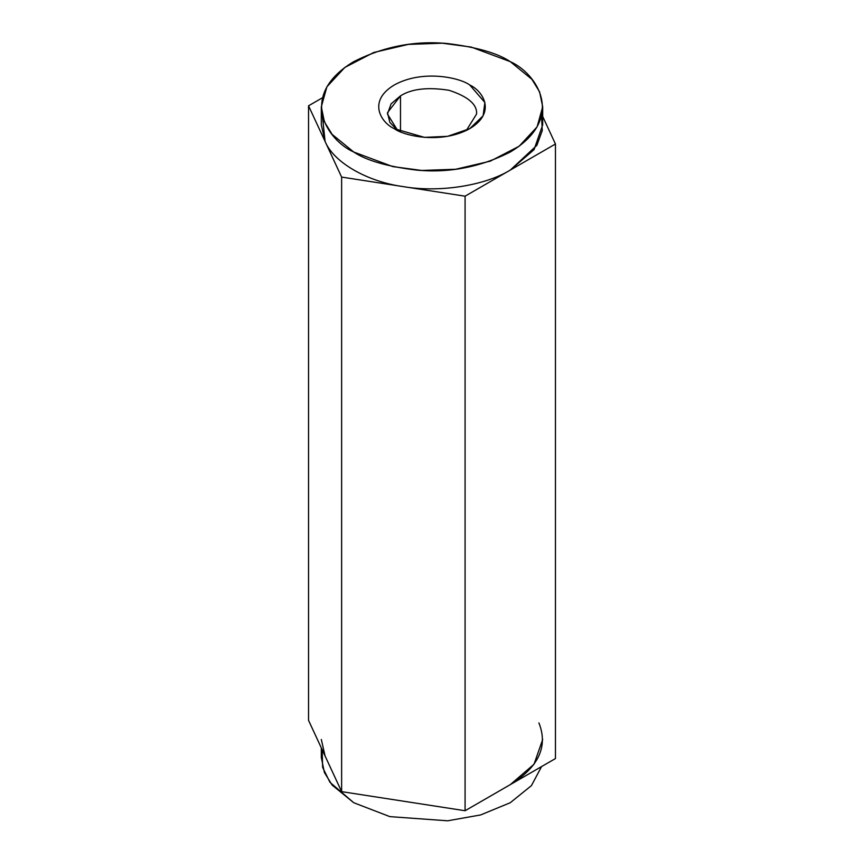 <?xml version="1.0" encoding="UTF-8"?>
<svg xmlns="http://www.w3.org/2000/svg" width="864" height="864" viewBox="0 0 864 864"><rect width="100%" height="100%" fill="white"/><g stroke="black" fill="none" stroke-linecap="round" stroke-linejoin="round"><path stroke-width="1.3" d="M510.268 61.646C497.707 53.19 476.842 47.164 447.649 43.567C415.066 40.446 383.756 46.472 353.732 61.646C296.87 95.71 327.694 140.616 353.732 152.021C366.293 160.477 387.158 166.504 416.351 170.089C448.934 173.21 480.244 167.184 510.268 152.021C567.13 117.958 536.306 73.04 510.268 61.646L531.878 79.294L539.6 91.854L542.689 106.834L537.095 126.878L519.156 146.221L490.255 161.168L455.674 169.258L421.74 170.456L392.764 166.59L353.732 152.021L332.122 134.374L324.4 121.813L321.311 106.834L326.905 86.778L344.844 67.435L373.745 52.488L408.326 44.399L442.26 43.2L471.236 47.077L510.268 61.646M394.232 128.639C381.661 123.131 366.79 101.466 394.232 85.018C422.701 69.174 460.242 77.771 469.768 85.018C482.339 90.526 497.21 112.201 469.768 128.639C441.299 144.482 403.758 135.896 394.232 128.639L424.451 137.365L447.552 136.339L469.768 128.639L483.106 115.808L484.877 102.47L469.768 85.018C460.242 77.771 422.701 69.174 394.232 85.018C366.79 101.466 381.661 123.131 394.232 128.639L394.232 128.639M400.486 95.872L391.1 103.842L387.439 114.059L397.645 130.442L389.837 122.375L387.504 112.655L400.486 95.872L400.486 131.728L400.486 95.872C411.62 88.798 427.81 86.94 449.053 90.288C468.18 96.595 477.349 104.512 476.561 114.059C477.349 104.512 468.18 96.595 449.053 90.288C427.81 86.94 411.62 88.798 400.486 95.872M476.561 114.059L466.355 130.442M321.311 106.834L321.311 124.902L325.08 141.448L341.626 177.088L403.348 186.635C367.081 181.678 333.677 162.389 325.08 141.448L308.545 105.808L322.423 97.794L308.545 105.808L325.08 141.448L322.423 115.862M541.577 115.862L542.246 130.604L536.89 145.314L510.268 170.089L465.08 196.182L341.626 177.088L325.08 141.448C333.677 162.389 367.081 181.678 403.348 186.635L465.08 196.182L510.268 170.089C484.693 185.749 439.063 192.812 403.348 186.635C439.063 192.812 484.693 185.749 510.268 170.089L555.455 144.007L542.689 116.489L555.455 144.007L555.455 758.56L555.455 144.007L510.268 170.089L534.038 149.666L542.689 124.902L542.689 106.834M465.08 196.182L465.08 810.734L555.455 758.56L465.08 810.734L465.08 196.182M341.626 177.088L341.626 791.64L465.08 810.734L341.626 791.64L341.626 177.088M325.08 756L308.545 720.36L308.545 105.808L308.545 720.36L341.626 791.64L325.08 756L321.311 739.465M321.311 747.878L321.311 757.534L324.4 772.513L332.122 785.074L353.732 802.721L389.858 816.631L447.649 820.8L480.654 814.936L510.268 802.721L531.425 785.624L541.577 766.573L531.425 785.624L510.268 802.721L480.654 814.936L447.649 820.8L389.858 816.631L353.732 802.721L329.951 782.298L322.628 767.362L322.153 749.682M542.689 739.465L534.038 764.219L510.268 784.652C538.726 766.994 548.273 746.42 538.92 722.92"/></g></svg>
